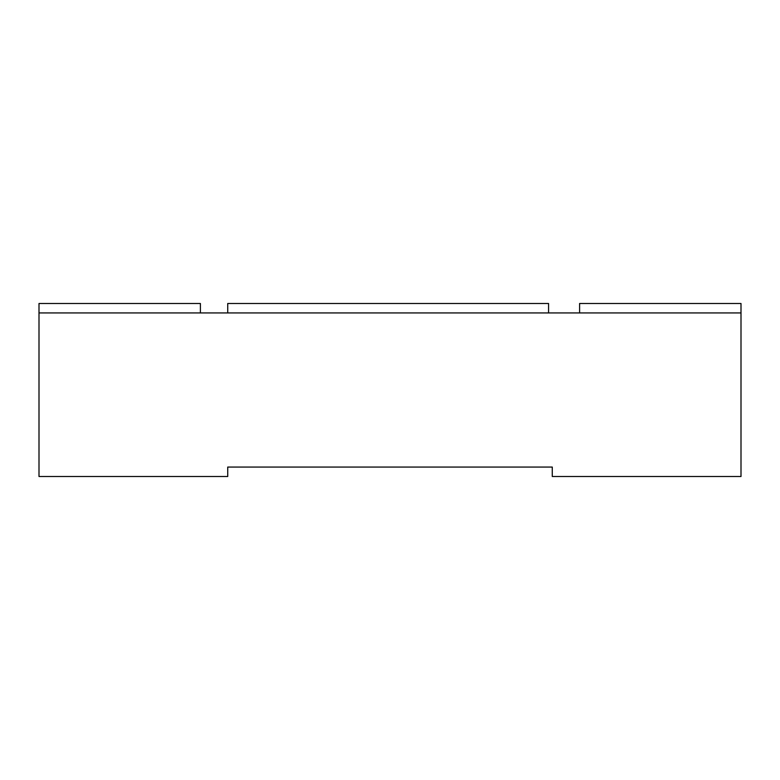 <?xml version="1.0" encoding="UTF-8"?>
<svg xmlns="http://www.w3.org/2000/svg" width="780" height="780" viewBox="0 0 780 780"><rect width="100%" height="100%" fill="white"/><g stroke="black" fill="none" stroke-linecap="round" stroke-linejoin="round"><path stroke-width="1.17" d="M579.599 312.936L579.599 303.498L741 303.498L741 476.502L552.269 476.502L552.269 467.064L227.731 467.064L227.731 476.502L39 476.502L39 303.498L200.401 303.498L200.401 312.936M741 312.936L39 312.936L39 303.498M227.731 312.936L227.731 303.498L548.574 303.498L548.574 312.936"/></g></svg>
